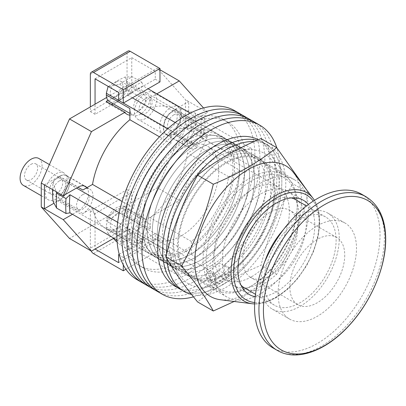<?xml version="1.0" encoding="UTF-8"?>
<svg xmlns="http://www.w3.org/2000/svg" width="406" height="406" viewBox="0 0 406 406"><rect width="100%" height="100%" fill="white"/><g stroke="black" fill="none" stroke-linecap="round" stroke-linejoin="round"><path stroke-width="0.3" stroke-dasharray="2.03 1.52" d="M185.862 251.324A68.756 39.697 120 0 0 230.781 190.734A68.756 39.697 120 0 0 220.24 135.634A68.756 39.697 120 0 0 185.862 139.04A68.756 39.697 120 0 0 140.943 199.63A68.756 39.697 120 0 0 151.484 254.729A68.756 39.697 120 0 0 185.862 251.324M190.881 254.222A68.756 39.697 120 0 0 235.8 193.632A68.756 39.697 120 0 0 225.259 138.532A68.756 39.697 120 0 0 190.881 141.938A68.756 39.697 120 0 0 145.962 202.528A68.756 39.697 120 0 0 156.503 257.627A68.756 39.697 120 0 0 190.881 254.222A68.756 39.697 120 0 0 235.8 193.632A68.756 39.697 120 0 0 225.259 138.532A68.756 39.697 120 0 0 190.881 141.938A68.756 39.697 120 0 0 145.962 202.528A68.756 39.697 120 0 0 156.503 257.627A68.756 39.697 120 0 0 190.881 254.222M142.085 282.596A97.592 56.343 120 0 0 190.881 277.765A97.592 56.343 120 0 0 254.638 191.764A97.592 56.343 120 0 0 239.677 113.563A97.592 56.343 120 0 1 254.638 191.764A97.592 56.343 120 0 1 190.881 277.765A97.592 56.343 120 0 1 142.085 282.596M137.071 279.698A97.592 56.343 120 0 0 185.862 274.867A97.592 56.343 120 0 0 249.619 188.866A97.592 56.343 120 0 0 234.658 110.665M195.9 257.12A68.756 39.697 120 0 0 240.819 196.529A68.756 39.697 120 0 0 230.278 141.43A68.756 39.697 120 0 0 195.9 144.835A68.756 39.697 120 0 0 150.981 205.426A68.756 39.697 120 0 0 161.522 260.525A68.756 39.697 120 0 0 195.9 257.12A68.756 39.697 120 0 0 240.819 196.529A68.756 39.697 120 0 0 230.278 141.43A68.756 39.697 120 0 0 195.9 144.835A68.756 39.697 120 0 0 150.981 205.426A68.756 39.697 120 0 0 161.522 260.525A68.756 39.697 120 0 0 195.9 257.12M147.104 285.494A97.592 56.343 120 0 0 195.9 280.663A97.592 56.343 120 0 0 259.657 194.662A97.592 56.343 120 0 0 244.696 116.461A97.592 56.343 120 0 1 259.657 194.662A97.592 56.343 120 0 1 195.9 280.663A97.592 56.343 120 0 1 147.104 285.494M200.919 260.018A68.756 39.697 120 0 0 245.838 199.427A68.756 39.697 120 0 0 235.297 144.328A68.756 39.697 120 0 0 200.919 147.733A68.756 39.697 120 0 0 156 208.324A68.756 39.697 120 0 0 166.541 263.423A68.756 39.697 120 0 0 200.919 260.018A68.756 39.697 120 0 0 245.838 199.427A68.756 39.697 120 0 0 235.297 144.328A68.756 39.697 120 0 0 200.919 147.733A68.756 39.697 120 0 0 156 208.324A68.756 39.697 120 0 0 166.541 263.423A68.756 39.697 120 0 0 200.919 260.018M152.123 288.392A97.592 56.343 120 0 0 200.919 283.561A97.592 56.343 120 0 0 264.676 197.56A97.592 56.343 120 0 0 249.715 119.359A97.592 56.343 120 0 1 264.676 197.56A97.592 56.343 120 0 1 200.919 283.561A97.592 56.343 120 0 1 152.123 288.392M205.938 262.915A68.756 39.697 120 0 0 250.857 202.325A68.756 39.697 120 0 0 240.316 147.226A68.756 39.697 120 0 0 205.938 150.631A68.756 39.697 120 0 0 161.02 211.221A68.756 39.697 120 0 0 171.56 266.321A68.756 39.697 120 0 0 205.938 262.915A68.756 39.697 120 0 0 250.857 202.325A68.756 39.697 120 0 0 240.316 147.226A68.756 39.697 120 0 0 205.938 150.631A68.756 39.697 120 0 0 161.02 211.221A68.756 39.697 120 0 0 171.56 266.321A68.756 39.697 120 0 0 205.938 262.915M157.142 291.29A97.592 56.343 120 0 0 205.938 286.453A97.592 56.343 120 0 0 269.691 200.457A97.592 56.343 120 0 0 254.735 122.257A97.592 56.343 120 0 1 269.691 200.457A97.592 56.343 120 0 1 205.938 286.453A97.592 56.343 120 0 1 157.142 291.29M210.958 265.808A68.756 39.697 120 0 0 255.876 205.223A68.756 39.697 120 0 0 245.336 150.124A68.756 39.697 120 0 0 210.958 153.529A68.756 39.697 120 0 0 166.039 214.119A68.756 39.697 120 0 0 176.58 269.214A68.756 39.697 120 0 0 210.958 265.808M193.484 296.847A97.592 56.343 120 0 0 210.958 289.351A97.592 56.343 120 0 0 276.79 147.769M251.735 276.674A53.232 30.734 120 0 0 286.509 229.766A53.232 30.734 120 0 0 278.349 187.11A53.232 30.734 120 0 0 251.735 189.749A53.232 30.734 120 0 0 216.956 236.657A53.232 30.734 120 0 0 225.117 279.313A53.232 30.734 120 0 0 251.735 276.674M181.157 149.002A53.232 30.734 -60 0 1 207.776 146.368A53.232 30.734 -60 0 1 215.931 189.023A53.232 30.734 -60 0 1 181.157 235.932A53.232 30.734 -60 0 1 154.544 238.566A53.232 30.734 -60 0 1 146.383 195.91A53.232 30.734 -60 0 1 181.157 149.002M128.905 249.817L127.52 246.072A93.157 53.785 -60 0 0 143.206 237.018L141.821 242.357A98.48 56.855 -60 0 1 135.36 246.432A98.48 56.855 -60 0 1 128.905 249.817L119.496 244.382A98.48 56.855 120 0 0 125.951 241.002A98.48 56.855 120 0 0 132.412 236.926L125.089 223.442A90.482 52.242 -60 0 1 107.996 233.308L106.347 228.847L170.962 266.153A84.286 48.659 -60 0 1 139.019 265.458A84.286 48.659 -60 0 1 122.439 238.139L127.144 240.854A84.286 48.659 120 0 0 143.724 268.173A84.286 48.659 120 0 0 175.671 268.873L178.021 275.232A93.157 53.785 120 0 0 193.703 266.174L196.057 257.099A84.286 48.659 120 0 0 244.585 173.052L251.263 166.48A93.157 53.785 120 0 0 251.263 148.368L244.585 149.51A84.286 48.659 120 0 0 228.005 122.191A84.286 48.659 120 0 0 196.057 121.495L193.703 115.137A93.157 53.785 120 0 0 185.862 119.12A93.157 53.785 120 0 0 178.021 124.19L175.671 133.264A84.286 48.659 120 0 0 127.144 217.311L120.46 223.889A93.157 53.785 120 0 0 120.46 241.996L127.144 240.854M141.821 242.357L132.412 236.926M108.438 86.554A90.482 52.242 -60 0 1 116.542 81.281A90.482 52.242 -60 0 1 125.089 77.013L132.412 76.805A98.48 56.855 120 0 0 125.951 80.185A98.48 56.855 120 0 0 119.496 84.26L108.712 86.711M116.542 81.814A8.871 5.121 -60 0 1 120.978 81.378A8.871 5.121 -60 0 1 122.338 88.488A8.871 5.121 -60 0 1 116.542 96.303A8.871 5.121 -60 0 1 112.107 96.745A8.871 5.121 -60 0 1 110.747 89.635A8.871 5.121 -60 0 1 116.542 81.814M140.07 95.4A8.871 5.121 -60 0 1 144.506 94.958A8.871 5.121 -60 0 1 145.866 102.068A8.871 5.121 -60 0 1 140.07 109.884A8.871 5.121 -60 0 1 135.629 110.325A8.871 5.121 -60 0 1 134.269 103.215A8.871 5.121 -60 0 1 140.07 95.4M59.296 180.964A8.871 5.121 -60 0 1 63.732 180.528A8.871 5.121 -60 0 1 65.092 187.638A8.871 5.121 -60 0 1 59.296 195.453A8.871 5.121 -60 0 1 54.861 195.895A8.871 5.121 -60 0 1 53.501 188.785A8.871 5.121 -60 0 1 59.296 180.964M82.824 194.55A8.871 5.121 -60 0 1 87.26 194.109A8.871 5.121 -60 0 1 88.62 201.219A8.871 5.121 -60 0 1 82.824 209.034A8.871 5.121 -60 0 1 78.388 209.476A8.871 5.121 -60 0 1 77.028 202.366A8.871 5.121 -60 0 1 82.824 194.55M116.542 214.018A8.871 5.121 -60 0 1 120.978 213.576A8.871 5.121 -60 0 1 122.338 220.686A8.871 5.121 -60 0 1 116.542 228.507A8.871 5.121 -60 0 1 112.107 228.943A8.871 5.121 -60 0 1 110.747 221.833A8.871 5.121 -60 0 1 116.542 214.018M140.07 227.599A8.871 5.121 -60 0 1 144.506 227.162A8.871 5.121 -60 0 1 145.866 234.267A8.871 5.121 -60 0 1 140.07 242.088A8.871 5.121 -60 0 1 135.629 242.524A8.871 5.121 -60 0 1 134.269 235.419A8.871 5.121 -60 0 1 140.07 227.599M173.788 114.868A8.871 5.121 -60 0 1 178.224 114.426A8.871 5.121 -60 0 1 179.584 121.536A8.871 5.121 -60 0 1 173.788 129.357A8.871 5.121 -60 0 1 169.353 129.793A8.871 5.121 -60 0 1 167.993 122.683A8.871 5.121 -60 0 1 173.788 114.868M197.311 128.448A8.871 5.121 -60 0 1 201.746 128.012A8.871 5.121 -60 0 1 203.107 135.117A8.871 5.121 -60 0 1 197.311 142.937A8.871 5.121 -60 0 1 192.875 143.374A8.871 5.121 -60 0 1 191.515 136.269A8.871 5.121 -60 0 1 197.311 128.448M251.735 180.695A64.321 37.134 120 0 0 206.253 259.47A64.321 37.134 120 0 0 251.735 285.733L250.167 286.636A66.538 38.418 -60 0 1 216.895 289.93A66.538 38.418 -60 0 1 206.695 236.612A66.538 38.418 -60 0 1 250.167 177.975A66.538 38.418 -60 0 1 283.434 174.681A66.538 38.418 -60 0 1 297.217 205.142A66.538 38.418 -60 0 1 250.167 286.636L251.735 285.733A64.321 37.134 120 0 0 297.217 206.953A64.321 37.134 120 0 0 251.735 180.695M106.347 228.847L106.347 227.147A14.418 8.323 -60 0 1 116.542 209.491A14.418 8.323 -60 0 1 123.749 208.775A14.418 8.323 -60 0 1 126.738 215.378L126.738 217.078L125.089 223.442M106.347 227.147L129.874 240.728A14.418 8.323 -60 0 1 140.07 223.072A14.418 8.323 -60 0 1 147.276 222.356A14.418 8.323 -60 0 1 150.261 228.959L150.261 217.748A68.756 39.697 -60 0 0 187.608 153.067L197.311 147.464A14.418 8.323 -60 0 1 190.104 148.18A14.418 8.323 -60 0 1 187.892 136.624A14.418 8.323 -60 0 1 197.311 123.921L187.608 129.524A68.756 39.697 -60 0 0 174.448 109.199A68.756 39.697 -60 0 0 150.261 107.966L150.261 96.755A14.418 8.323 -60 0 1 143.968 111.264A14.418 8.323 -60 0 1 132.858 115.126A14.418 8.323 -60 0 1 129.874 108.529M185.862 140.852A66.538 38.418 120 0 0 142.394 199.488A66.538 38.418 120 0 0 152.595 252.806A66.538 38.418 120 0 0 185.862 249.512A66.538 38.418 120 0 0 229.334 190.876A66.538 38.418 120 0 0 219.133 137.558A66.538 38.418 120 0 0 185.862 140.852M132.386 97.841L127.52 95.034A93.157 53.785 -60 0 1 135.36 89.965A93.157 53.785 -60 0 1 143.206 85.981L148.068 88.787M190.236 113.132L193.703 115.137M251.263 148.368L200.767 119.212A93.157 53.785 -60 0 1 200.767 137.319L251.263 166.48M127.52 246.072L178.021 275.232M143.206 237.018L193.703 266.174M117.679 222.28L120.46 223.889M116.994 239.997L120.46 241.996M175.24 122.582L178.021 124.19M129.874 240.728L129.874 229.522A68.756 39.697 -60 0 1 105.687 228.289A68.756 39.697 -60 0 1 92.527 207.958L82.824 213.566A14.418 8.323 -60 0 0 92.243 200.858A14.418 8.323 -60 0 0 90.03 189.308A14.418 8.323 -60 0 0 82.824 190.023M200.767 119.212L204.695 118.542L195.286 113.107L179.949 108.686A90.482 52.242 -60 0 1 179.949 128.418L175.26 133.031L239.875 170.337A84.286 48.659 -60 0 1 191.353 254.384L196.057 257.099M126.738 217.078L191.353 254.384L191.353 241.474A68.756 39.697 -60 0 0 228.695 176.793L239.875 170.337L244.585 173.052M179.949 128.418L195.286 128.022A98.48 56.855 120 0 0 195.286 113.107M204.695 118.542A98.48 56.855 -60 0 1 204.695 133.452L195.286 128.022M204.695 133.452L200.767 137.319M52.597 189.592A90.482 52.242 -60 0 1 53.135 181.903L57.825 177.29L59.296 176.437A14.418 8.323 -60 0 1 66.508 175.727A14.418 8.323 -60 0 1 68.715 187.278A14.418 8.323 -60 0 1 59.296 199.98L57.825 200.833L122.439 238.139L133.62 231.684A68.756 39.697 -60 0 0 146.779 252.009A68.756 39.697 -60 0 0 170.962 253.242L170.962 266.153L175.671 268.873M107.996 233.308L113.365 238.489L131.757 227.873L155.28 241.453L155.28 233.486L159.984 236.201L159.984 249.604L130.189 232.399A4.436 2.563 60 0 1 127.053 226.964L90.35 248.152A4.436 2.563 -120 0 0 91.101 250.944M117.141 242.123L119.496 244.382M57.825 200.833L53.135 201.635M119.262 212.764L122.439 214.596A84.286 48.659 -60 0 1 170.962 130.549L175.671 133.264M167.79 128.717L170.962 130.549L170.962 143.46A68.756 39.697 -60 0 0 133.62 208.141L122.439 214.596L127.144 217.311M53.135 181.903L56.135 191.637M57.825 177.29L76.485 188.064M127.52 95.034L128.905 89.696L119.496 84.26M118.582 100.307L123.348 103.058M125.089 77.013L126.738 81.474L191.353 118.775A84.286 48.659 -60 0 1 223.3 119.476A84.286 48.659 -60 0 1 239.875 146.794L244.585 149.51M175.26 133.031L173.788 133.884A14.418 8.323 -60 0 1 166.577 134.594A14.418 8.323 -60 0 1 164.369 123.043A14.418 8.323 -60 0 1 173.788 110.341L175.26 109.488L239.875 146.794L228.695 153.25A68.756 39.697 -60 0 0 215.535 132.919A68.756 39.697 -60 0 0 191.353 131.686L191.353 118.775L196.057 121.495M128.905 89.696A98.48 56.855 -60 0 1 141.821 82.235L132.412 76.805M141.821 82.235L143.206 85.981M175.26 109.488L179.949 108.686M228.695 153.25L187.608 129.524M191.353 131.686L150.261 107.966M126.738 81.474L126.738 83.174A14.418 8.323 -60 0 1 120.445 97.684A14.418 8.323 -60 0 1 109.336 101.546M170.962 143.46L159.451 136.812M133.62 208.141L122.11 201.493M133.62 231.684L92.527 207.958M170.962 253.242L129.874 229.522M191.353 241.474L150.261 217.748M228.695 176.793L187.608 153.067M191.586 294.467A84.286 48.659 120 0 0 226.167 287.27A84.286 48.659 120 0 0 281.231 212.998A84.286 48.659 120 0 0 268.31 145.46L264.392 143.196A84.286 48.659 120 0 1 277.308 210.734A84.286 48.659 120 0 1 222.249 285.007A84.286 48.659 120 0 1 180.107 289.179A84.286 48.659 120 0 0 222.249 285.007A84.286 48.659 120 0 0 277.308 210.734A84.286 48.659 120 0 0 264.392 143.196A84.286 48.659 120 0 0 257.105 140.248A84.286 48.659 120 0 1 264.392 143.196L259.373 140.298A84.286 48.659 120 0 0 258.317 139.725M175.087 286.286A84.286 48.659 120 0 0 217.23 282.109A84.286 48.659 120 0 0 272.289 207.836A84.286 48.659 120 0 0 259.373 140.298M215.19 275.811L215.19 284.555L229.309 276.405L229.309 267.661A68.756 39.697 120 0 0 268.402 207.197A68.756 39.697 120 0 0 256.628 156.645A68.756 39.697 120 0 0 187.871 196.342A68.756 39.697 120 0 0 187.871 275.735A68.756 39.697 120 0 0 215.19 275.811L210.171 272.913L210.171 281.657L224.29 273.507L224.29 264.763A68.756 39.697 120 0 0 263.382 204.299A68.756 39.697 120 0 0 251.608 153.747A68.756 39.697 120 0 0 182.852 193.444A68.756 39.697 120 0 0 182.852 272.837A68.756 39.697 120 0 0 210.171 272.913M229.309 267.661L224.29 264.763M210.171 281.657L215.19 284.555M224.29 273.507L229.309 276.405M215.977 275.481L206.568 270.051A68.756 39.697 120 0 0 212.84 266.899A68.756 39.697 120 0 0 219.113 262.804L228.522 268.239A68.756 39.697 120 0 0 268.275 207.699A68.756 39.697 120 0 0 256.628 156.645A68.756 39.697 120 0 0 222.249 160.05A68.756 39.697 120 0 0 177.331 220.641A68.756 39.697 120 0 0 187.871 275.735A68.756 39.697 120 0 0 215.977 275.481L215.977 283.195L228.522 275.953L228.522 268.239M226.167 274.593A68.756 39.697 120 0 0 271.086 214.003A68.756 39.697 120 0 0 260.55 158.908A68.756 39.697 120 0 0 226.167 162.314A68.756 39.697 120 0 0 181.254 222.904A68.756 39.697 120 0 0 191.789 277.998A68.756 39.697 120 0 0 226.167 274.593M166.587 254.237A84.286 48.659 120 0 0 166.775 258.378M268.31 145.46A84.286 48.659 120 0 0 254.156 141.537M206.568 270.051L206.568 277.765L219.113 270.518L228.522 275.953M219.113 270.518L219.113 262.804M206.568 277.765L215.977 283.195M56.16 194.007A9.318 5.379 120 0 0 62.245 185.796A9.318 5.379 120 0 0 60.819 178.33A9.318 5.379 120 0 0 56.16 178.792A9.318 5.379 120 0 0 50.075 187.004A9.318 5.379 120 0 0 51.501 194.469A9.318 5.379 120 0 0 56.16 194.007M31.069 164.303A9.318 5.379 -60 0 1 35.723 163.846A9.318 5.379 -60 0 1 37.154 171.307A9.318 5.379 -60 0 1 31.069 179.518A9.318 5.379 -60 0 1 26.41 179.98A9.318 5.379 -60 0 1 24.984 172.514A9.318 5.379 -60 0 1 31.069 164.303M38.829 158.467A15.524 8.962 -60 0 1 41.209 170.906A15.524 8.962 -60 0 1 31.069 184.588A15.524 8.962 -60 0 1 23.304 185.359M56.16 199.077A15.524 8.962 -60 0 1 48.4 199.843A15.524 8.962 -60 0 1 46.02 187.405A15.524 8.962 -60 0 1 56.16 173.722A15.524 8.962 -60 0 1 63.925 172.956A15.524 8.962 -60 0 1 66.305 185.395A15.524 8.962 -60 0 1 56.16 199.077M170.652 127.905A9.318 5.379 120 0 0 176.737 119.699A9.318 5.379 120 0 0 175.306 112.234A9.318 5.379 120 0 0 170.652 112.695A9.318 5.379 120 0 0 164.567 120.902A9.318 5.379 120 0 0 165.993 128.367A9.318 5.379 120 0 0 170.652 127.905M145.556 98.206A9.318 5.379 -60 0 1 150.215 97.744A9.318 5.379 -60 0 1 151.641 105.21A9.318 5.379 -60 0 1 145.556 113.416A9.318 5.379 -60 0 1 140.897 113.878A9.318 5.379 -60 0 1 139.471 106.413A9.318 5.379 -60 0 1 145.556 98.206M145.556 118.491A15.524 8.962 -60 0 1 137.796 119.257A15.524 8.962 -60 0 1 135.416 106.819A15.524 8.962 -60 0 1 145.556 93.136A15.524 8.962 -60 0 1 153.321 92.365A15.524 8.962 -60 0 1 155.701 104.809A15.524 8.962 -60 0 1 145.556 118.491M170.652 132.975A15.524 8.962 -60 0 1 162.887 133.747A15.524 8.962 -60 0 1 160.507 121.303A15.524 8.962 -60 0 1 170.652 107.62A15.524 8.962 -60 0 1 178.412 106.854A15.524 8.962 -60 0 1 180.792 119.293A15.524 8.962 -60 0 1 170.652 132.975M124.962 231.796L106.139 220.93L126.946 208.917L145.764 219.783A16.636 9.602 120 0 0 143.678 217.723A16.636 9.602 120 0 0 135.36 218.545A16.636 9.602 120 0 0 124.962 231.796L113.873 238.195M126.946 208.917A16.636 9.602 120 0 0 124.86 206.857A16.636 9.602 120 0 0 116.542 207.679A16.636 9.602 120 0 0 106.139 220.93M129.874 115.106A16.636 9.602 120 0 0 145.764 100.257L156.853 93.857M86.595 187.323A14.636 8.45 -60 0 1 87.3 199.29A14.636 8.45 -60 0 1 78.119 211.029L72.471 214.292M203.507 107.96L207.507 112.421L192.606 121.024A14.636 8.45 120 0 0 183.045 133.924A14.636 8.45 120 0 0 185.288 145.652A14.636 8.45 120 0 0 192.606 144.927L207.507 136.325L179.274 200.437L145.764 219.783M179.274 200.437L157.32 187.76L131.757 202.518L131.757 192.378L95.055 213.566L95.055 223.706L69.492 238.464M106.626 97.501L131.757 82.991L131.757 93.136L95.055 114.325L95.055 104.18M95.055 78.83L131.757 57.642L131.757 82.991L157.32 68.233L185.552 99.744L185.552 123.652L157.32 187.76M207.507 136.325L188.688 125.459L188.688 101.556L185.552 99.744M207.507 112.421L188.688 101.556L173.788 110.158A14.636 8.45 120 0 0 164.222 123.059A14.636 8.45 120 0 0 166.47 134.787A14.636 8.45 120 0 0 173.788 134.061L188.688 125.459L185.552 123.652M145.764 100.257L126.946 89.391L107.95 100.358M159.984 69.771L157.32 68.233M131.757 227.873L131.757 202.518L95.055 223.706L95.055 249.061M44.396 184.862L59.296 176.26A14.636 8.45 -60 0 1 66.62 175.534A14.636 8.45 -60 0 1 68.863 187.262A14.636 8.45 -60 0 1 59.296 200.163L53.983 203.228M106.139 101.404A16.636 9.602 120 0 0 108.224 103.464A16.636 9.602 120 0 0 111.051 104.24M113.482 103.941A16.636 9.602 120 0 0 126.946 89.391M131.757 57.642L155.28 71.223L155.28 79.19L118.582 100.378M118.582 92.411L155.28 71.223M159.984 81.905L155.28 79.19M95.055 114.325L90.35 111.604L90.35 106.9M90.35 111.604L127.053 90.416L127.053 53.11A4.436 2.563 60 0 1 127.971 51.08M131.757 93.136L127.053 90.416M131.757 192.378L127.053 189.658L127.053 226.964M95.055 213.566L90.35 210.846L127.053 189.658M90.35 210.846L90.35 248.152M125.921 269.269L159.984 249.604M123.287 264.9L123.287 257.389L159.984 236.201M119.212 254.308L155.28 233.486M123.287 257.389L119.45 255.176M118.582 262.641L155.28 241.453M293.655 172.794A75.409 43.538 -60 0 1 294.619 234.435A75.409 43.538 -60 0 1 248.127 292.706A75.409 43.538 -60 0 1 220.372 299.729M226.167 280.028A75.409 43.538 -60 0 1 172.844 249.238A75.409 43.538 -60 0 1 226.167 156.878A75.409 43.538 -60 0 1 279.495 187.668A75.409 43.538 -60 0 1 226.167 280.028M260.997 138.583C268.072 151.595 278.633 166.622 292.69 183.669C278.633 208.882 268.072 236.109 260.997 265.351C248.716 270.462 237.271 276.055 226.66 282.119C216.119 288.265 206.436 294.878 197.615 301.947M234.145 301.47L247.64 294.233C258.145 288.108 267.828 281.495 276.684 274.405C290.737 249.198 301.303 221.97 308.372 192.723L307.19 190.612M226.167 163.217A67.65 39.057 -60 0 1 259.992 159.868A67.65 39.057 -60 0 1 270.366 214.074A67.65 39.057 -60 0 1 226.167 273.69A67.65 39.057 -60 0 1 192.348 277.039A67.65 39.057 -60 0 1 181.974 222.833A67.65 39.057 -60 0 1 226.167 163.217M260.672 183.136A67.65 39.057 -60 0 1 294.497 179.787A67.65 39.057 -60 0 1 304.865 233.998A67.65 39.057 -60 0 1 260.672 293.609A67.65 39.057 -60 0 1 226.847 296.959A67.65 39.057 -60 0 1 216.479 242.752A67.65 39.057 -60 0 1 260.672 183.136M255.186 296.679A54.338 31.374 120 0 0 276.359 291.797A54.338 31.374 120 0 0 310.194 248.919A54.338 31.374 120 0 0 308.423 204.472M244.529 287.955A54.338 31.374 120 0 0 260.672 282.743A54.338 31.374 120 0 0 295.543 199.6M294.528 197.844A54.338 31.374 120 0 0 287.844 191.312A54.338 31.374 120 0 0 260.672 194.007A54.338 31.374 120 0 0 225.173 241.89A54.338 31.374 120 0 0 233.506 285.433A54.338 31.374 120 0 0 242.504 287.961M308.372 192.723L292.69 183.669M276.684 274.405L260.997 265.351M361.65 194.23A88.721 51.222 -60 0 1 380.026 234.841A88.721 51.222 -60 0 1 341.299 324.125A88.721 51.222 -60 0 1 272.933 347.896M283.185 229.953A55.449 32.013 -60 0 1 327.764 213.079A55.449 32.013 -60 0 1 339.249 238.464A55.449 32.013 -60 0 1 315.046 294.269A55.449 32.013 -60 0 1 272.314 309.123A55.449 32.013 -60 0 1 260.83 283.738A55.449 32.013 -60 0 1 264.636 262.078M278.085 293.7A55.449 32.013 -60 0 1 302.287 237.896A55.449 32.013 -60 0 1 345.014 223.041A55.449 32.013 -60 0 1 356.498 248.426A55.449 32.013 -60 0 1 332.296 304.226A55.449 32.013 -60 0 1 289.564 319.08A55.449 32.013 -60 0 1 278.085 293.7M297.684 228.05A38.814 22.411 -60 0 1 280.744 267.112A38.814 22.411 -60 0 1 250.832 277.511A38.814 22.411 -60 0 1 242.793 259.744A38.814 22.411 -60 0 1 259.738 220.681A38.814 22.411 -60 0 1 289.645 210.283A38.814 22.411 -60 0 1 297.684 228.05M344.735 255.217A38.814 22.411 -60 0 1 327.794 294.279A38.814 22.411 -60 0 1 297.882 304.678A38.814 22.411 -60 0 1 289.843 286.905A38.814 22.411 -60 0 1 306.789 247.848A38.814 22.411 -60 0 1 336.696 237.449A38.814 22.411 -60 0 1 344.735 255.217M263.966 281.926A51.014 29.455 -60 0 1 286.235 230.588A51.014 29.455 -60 0 1 325.546 216.921A51.014 29.455 -60 0 1 336.112 240.276A51.014 29.455 -60 0 1 313.843 291.615A51.014 29.455 -60 0 1 274.532 305.282A51.014 29.455 -60 0 1 263.966 281.926M240.961 285.129A51.014 29.455 -60 0 1 234.171 264.722A51.014 29.455 -60 0 1 253.791 216.327A51.014 29.455 -60 0 1 291.31 197.925M295.746 199.716A51.014 29.455 -60 0 1 306.312 223.072A51.014 29.455 -60 0 1 284.043 274.41A51.014 29.455 -60 0 1 244.732 288.077M126.738 215.378L150.261 228.959M173.788 110.341L197.311 123.921M126.738 83.174L150.261 96.755M59.296 176.437L77.962 187.212M59.296 199.98L82.824 213.566M173.788 133.884L197.311 147.464M173.788 134.061L192.606 144.927M173.788 110.158L192.606 121.024M59.296 176.26L78.119 187.125M59.296 200.163L78.119 211.029M90.35 74.298L127.053 53.11M93.487 253.588L130.189 232.399M313.087 198.377A62.61 36.149 -60 0 1 313.884 249.553A62.61 36.149 -60 0 1 275.283 297.928A62.61 36.149 -60 0 1 252.243 303.764M254.689 302.536A60.504 34.931 120 0 0 276.359 296.832A60.504 34.931 120 0 0 313.488 250.532A60.504 34.931 120 0 0 313.244 201.107M366.024 196.753A88.721 51.222 -60 0 1 384.401 237.368A88.721 51.222 -60 0 1 345.673 326.652A88.721 51.222 -60 0 1 277.308 350.419M245.336 150.124L220.24 135.634M176.58 269.214L151.484 254.729M207.776 146.368L278.349 187.11M144.506 94.958L120.978 81.378M87.26 194.109L63.732 180.528M144.506 227.162L120.978 213.576M201.746 128.012L178.224 114.426M123.749 208.775L147.276 222.356M216.895 289.93L152.595 252.806M139.019 265.458L143.724 268.173M223.3 119.476L228.005 122.191M215.535 132.919L174.448 109.199M146.779 252.009L105.687 228.289M283.434 174.681L219.133 137.558M129.874 113.401L132.858 115.126M66.508 175.727L84.057 185.857M87.046 187.582L90.03 189.308M166.577 134.594L190.104 148.18M297.217 206.953L297.217 205.142M192.875 143.374L169.353 129.793M135.629 242.524L112.107 228.943M78.388 209.476L54.861 195.895M135.629 110.325L112.107 96.745M154.544 238.566L225.117 279.313M260.55 158.908L251.608 153.747M191.789 277.998L182.852 272.837M35.723 163.846L60.819 178.33M41.26 195.722L48.4 199.843M150.215 97.744L175.306 112.234M137.796 119.257L162.887 133.747M166.47 134.787L185.288 145.652M66.62 175.534L85.438 186.4M124.86 206.857L143.678 217.723M108.224 103.464L127.048 114.33M153.321 92.365L178.412 106.854M140.897 113.878L165.993 128.367M49.4 164.567L63.925 172.956M26.41 179.98L51.501 194.469M254.623 303.957L265.027 302.572L275.897 297.847L287.149 289.671L297.603 278.724L306.606 265.712L313.579 251.476L318.071 236.931L319.776 223.001L318.568 210.547L314.442 200.341M294.497 179.787L259.992 159.868M287.844 191.312L303.526 200.366M233.506 285.433L249.188 294.487M226.847 296.959L192.348 277.039M327.764 213.079L345.014 223.041M297.882 304.678L250.832 277.511M325.546 216.921L306.505 205.928M274.532 305.282L255.491 294.289M336.696 237.449L289.645 210.283M272.314 309.123L289.564 319.08"/><path stroke-width="0.61" d="M276.79 147.769A97.592 56.343 120 0 0 259.754 125.155L239.677 113.563A97.592 56.343 120 0 0 190.881 118.395A97.592 56.343 120 0 0 127.129 204.396A97.592 56.343 120 0 0 142.085 282.596L137.071 279.698A97.592 56.343 120 0 1 122.11 201.498A97.592 56.343 120 0 1 185.862 115.497A97.592 56.343 120 0 1 234.658 110.665L239.677 113.563A97.592 56.343 120 0 0 190.881 118.395A97.592 56.343 120 0 0 127.129 204.396A97.592 56.343 120 0 0 142.085 282.596L147.104 285.494A97.592 56.343 120 0 1 132.148 207.293A97.592 56.343 120 0 1 195.9 121.292A97.592 56.343 120 0 0 132.148 207.293A97.592 56.343 120 0 0 147.104 285.494L152.123 288.392A97.592 56.343 120 0 1 137.167 210.191A97.592 56.343 120 0 1 200.919 124.19A97.592 56.343 120 0 0 137.167 210.191A97.592 56.343 120 0 0 152.123 288.392L157.142 291.29A97.592 56.343 120 0 1 142.181 213.089A97.592 56.343 120 0 1 205.938 127.088A97.592 56.343 120 0 0 142.181 213.089A97.592 56.343 120 0 0 157.142 291.29L162.161 294.188A97.592 56.343 120 0 0 193.484 296.847M244.696 116.461A97.592 56.343 120 0 0 195.9 121.292A97.592 56.343 120 0 1 244.696 116.461M249.715 119.359A97.592 56.343 120 0 0 200.919 124.19A97.592 56.343 120 0 1 249.715 119.359M254.735 122.257A97.592 56.343 120 0 0 205.938 127.088A97.592 56.343 120 0 1 254.735 122.257M259.754 125.155A97.592 56.343 120 0 0 210.958 129.986A97.592 56.343 120 0 0 147.2 215.987A97.592 56.343 120 0 0 162.161 294.188M148.068 88.787L190.236 113.132M116.994 239.997L69.959 212.84A93.157 53.785 -60 0 1 69.959 194.733L117.679 222.28M132.386 97.841L175.24 122.582M77.962 187.212L82.824 190.023L92.527 184.415A68.756 39.697 -60 0 1 129.874 119.734L129.874 108.529L106.347 94.943L106.347 93.243L107.996 86.874A90.482 52.242 -60 0 1 108.438 86.554M119.45 255.176L118.582 254.674L118.582 262.641L95.055 249.061L113.365 238.489L117.141 242.123M69.959 212.84L66.026 213.51L56.617 208.08L53.135 201.635A90.482 52.242 -60 0 1 52.597 189.592M56.135 191.637L56.617 193.165A98.48 56.855 120 0 0 56.617 208.08M66.026 213.51A98.48 56.855 -60 0 1 66.026 198.6L56.617 193.165M66.026 198.6L69.959 194.733M76.485 188.064L119.262 212.764M108.712 86.711L107.996 86.874M106.347 93.243L118.582 100.307M123.348 103.058L167.79 128.717M159.451 136.812L129.874 119.734M122.11 201.493L92.527 184.415M129.874 113.401L109.336 101.546A14.418 8.323 -60 0 1 106.347 94.943M166.775 258.378A84.286 48.659 120 0 0 184.03 291.447L180.107 289.179A84.286 48.659 120 0 1 167.191 221.646A84.286 48.659 120 0 1 222.249 147.373A84.286 48.659 120 0 1 257.105 140.248A84.286 48.659 120 0 0 222.249 147.373A84.286 48.659 120 0 0 167.191 221.646A84.286 48.659 120 0 0 180.107 289.179L175.087 286.286A84.286 48.659 120 0 1 162.172 218.748A84.286 48.659 120 0 1 217.23 144.475A84.286 48.659 120 0 1 258.317 139.725M254.156 141.537A84.286 48.659 120 0 0 226.167 149.636A84.286 48.659 120 0 0 166.587 254.237M184.03 291.447A84.286 48.659 120 0 0 191.586 294.467M41.26 195.722L23.304 185.359A15.524 8.962 -60 0 1 20.924 172.915A15.524 8.962 -60 0 1 31.069 159.233A15.524 8.962 -60 0 1 38.829 158.467L49.4 164.567M156.853 93.857L179.274 80.911L203.507 107.96M86.595 187.323A14.636 8.45 -60 0 0 85.438 186.4A14.636 8.45 -60 0 0 78.119 187.125L63.219 195.728L91.446 131.615L124.962 112.269A16.636 9.602 120 0 0 127.048 114.33A16.636 9.602 120 0 0 129.874 115.106M72.471 214.292L63.219 219.631L44.396 208.765L44.396 184.862L41.26 183.05L41.26 206.953L69.492 238.464L91.446 251.141L63.219 219.631M113.873 238.195L91.446 251.141M91.446 131.615L69.492 118.943L41.26 183.05M69.492 118.943L106.626 97.501M107.95 100.358L106.139 101.404L124.962 112.269M179.274 80.911L159.984 69.771M53.983 203.228L44.396 208.765L41.26 206.953M63.219 195.728L44.396 184.862M111.051 104.24A16.636 9.602 120 0 0 113.482 103.941M95.055 104.18L95.055 78.83L118.582 92.411L118.582 100.378L123.287 103.094L159.984 81.905L159.984 68.507L130.189 51.303L93.487 72.491A4.436 2.563 -120 0 0 91.269 72.268A4.436 2.563 -120 0 0 90.35 74.298L90.35 106.9M123.287 103.094L123.287 89.696L159.984 68.507M123.287 89.696L93.487 72.491M91.269 72.268L127.971 51.08A4.436 2.563 60 0 1 130.189 51.303M125.921 269.269L123.287 270.792L93.487 253.588A4.436 2.563 -120 0 1 91.101 250.944M123.287 270.792L123.287 264.9M118.582 254.674L119.212 254.308M252.243 303.764L220.372 299.729A75.409 43.538 -60 0 1 196.788 244.128A75.409 43.538 -60 0 1 248.127 169.556A75.409 43.538 -60 0 1 293.655 172.794L313.087 198.377A62.61 36.149 -60 0 0 275.283 195.687A62.61 36.149 -60 0 0 232.663 257.597A62.61 36.149 -60 0 0 252.243 303.764L254.623 303.957M213.297 311.001L197.615 301.947C183.558 284.9 172.992 269.873 165.922 256.861C172.992 227.614 183.558 200.386 197.615 175.179C206.436 168.109 216.119 161.497 226.66 155.351C237.271 149.286 248.716 143.694 260.997 138.583L276.684 147.637C267.828 154.727 258.145 161.339 247.64 167.465C236.992 173.55 225.543 179.137 213.297 184.233C206.228 213.475 195.662 240.702 181.604 265.915C195.662 282.957 206.228 297.989 213.297 311.001L234.145 301.47M308.423 204.472A54.338 31.374 120 0 0 303.526 200.366A54.338 31.374 120 0 0 276.359 203.061A54.338 31.374 120 0 0 240.859 250.944A54.338 31.374 120 0 0 249.188 294.487A54.338 31.374 120 0 0 255.186 296.679M295.543 199.6A54.338 31.374 120 0 0 294.528 197.844M242.504 287.961A54.338 31.374 120 0 0 244.529 287.955M307.19 190.612L276.684 147.637M181.604 265.915L165.922 256.861M213.297 184.233L197.615 175.179M254.557 307.281A88.721 51.222 -60 0 1 293.284 217.997A88.721 51.222 -60 0 1 361.65 194.23L366.024 196.753A88.721 51.222 -60 0 0 297.659 220.524A88.721 51.222 -60 0 0 258.932 309.808A88.721 51.222 -60 0 0 277.308 350.419L272.933 347.896A88.721 51.222 -60 0 1 254.557 307.281M385.487 239.961A86.316 49.831 120 0 0 324.455 204.72A86.316 49.831 120 0 0 263.423 310.433A86.316 49.831 120 0 0 324.455 345.673A86.316 49.831 120 0 0 385.487 239.961M264.636 262.078A55.449 32.013 -60 0 1 283.185 229.953M291.31 197.925A51.014 29.455 -60 0 1 295.746 199.716L306.505 205.928M255.491 294.289L244.732 288.077A51.014 29.455 -60 0 1 240.961 285.129M313.244 201.107A60.504 34.931 120 0 0 276.359 198.026A60.504 34.931 120 0 0 235.074 258.297A60.504 34.931 120 0 0 254.689 302.536M84.057 185.857L87.046 187.582M314.442 200.341L313.087 198.377M277.308 350.419C297.273 362.243 327.535 350.241 350.535 323.952C371.683 300.44 385.928 266.316 385.7 239.18C385.593 219.098 379.037 204.959 366.024 196.753"/></g></svg>
